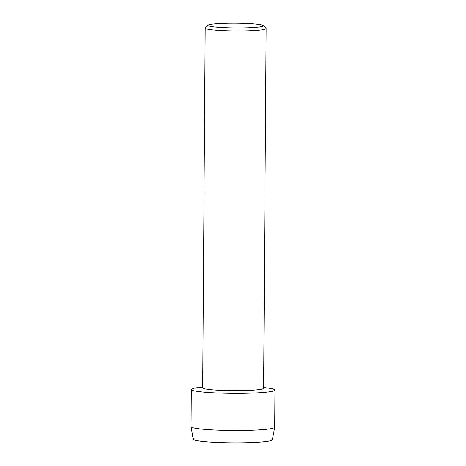 <?xml version="1.0" encoding="UTF-8"?>
<svg xmlns="http://www.w3.org/2000/svg" width="466" height="466" viewBox="0 0 466 466"><rect width="100%" height="100%" fill="white"/><g stroke="black" fill="none" stroke-linecap="round" stroke-linejoin="round"><path stroke-width="0.7" d="M271.486 438.995A39.598 3.384 -179.6 0 1 268.975 441.063A39.598 3.384 -179.6 0 1 220.476 442.572A39.598 3.384 -179.6 0 1 194.095 438.454M263.261 25.589L266.004 28.35A30.459 2.604 -179.6 0 1 266.115 28.572L263.599 388.271A30.459 2.604 -179.6 0 1 260.983 389.302A30.459 2.604 -179.6 0 1 226.82 390.555A30.459 2.604 -179.6 0 1 202.681 387.846L205.191 28.146A30.459 2.604 -179.6 0 1 205.308 27.925L208.086 25.205A27.692 2.365 -179.6 0 1 210.364 24.465A27.692 2.365 -179.6 0 1 240.252 23.3A27.692 2.365 -179.6 0 1 263.261 25.589A27.692 2.365 -179.6 0 1 260.983 26.737A27.692 2.365 -179.6 0 1 228.765 27.843A27.692 2.365 -179.6 0 1 208.086 25.205M263.605 387.467L267.717 388.015A41.818 3.571 -179.6 0 1 271.346 391.492A41.818 3.571 -179.6 0 1 216.166 392.925A41.818 3.571 -179.6 0 1 194.91 388.067A41.818 3.571 -179.6 0 1 198.574 387.531L202.687 387.042M266.115 28.572A30.459 2.604 -179.6 0 1 263.494 29.608A30.459 2.604 -179.6 0 1 229.33 30.861A30.459 2.604 -179.6 0 1 205.191 28.146M263.605 387.543A41.818 3.571 -179.6 0 1 274.946 390.071L274.684 427.205A41.818 3.571 -179.6 0 1 274.678 427.264L272.377 439.77A39.598 3.384 -179.6 0 1 268.975 441.063A39.598 3.384 -179.6 0 1 224.857 442.7A39.598 3.384 -179.6 0 1 193.192 439.217L191.06 426.675A41.818 3.571 -179.6 0 1 191.054 426.623L191.316 389.489A41.818 3.571 -179.6 0 1 194.91 388.067A41.818 3.571 -179.6 0 1 202.687 387.118M274.678 427.264A41.818 3.571 -179.6 0 1 271.09 428.627A41.818 3.571 -179.6 0 1 224.495 430.357A41.818 3.571 -179.6 0 1 191.06 426.675M274.946 390.071A41.818 3.571 -179.6 0 1 271.346 391.492A41.818 3.571 -179.6 0 1 224.449 393.217A41.818 3.571 -179.6 0 1 191.316 389.489"/></g></svg>
